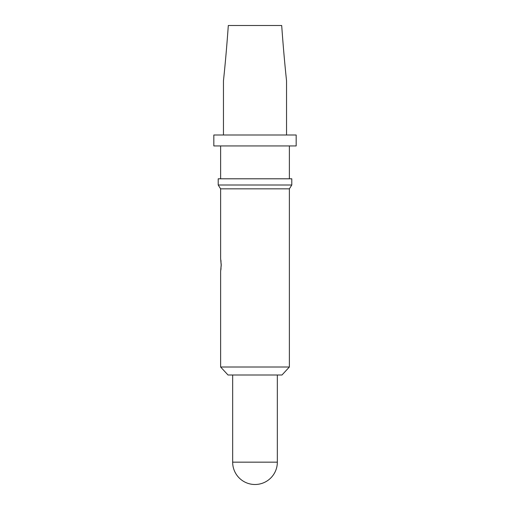 <?xml version="1.0" encoding="UTF-8"?>
<svg xmlns="http://www.w3.org/2000/svg" width="510" height="510" viewBox="0 0 510 510"><rect width="100%" height="100%" fill="white"/><g stroke="black" fill="none" stroke-linecap="round" stroke-linejoin="round"><path stroke-width="0.76" d="M220.62 258.417L221.251 264.983L220.62 271.543L221.161 264.983L220.62 258.417L220.62 188.84L289.38 188.84L291.79 184.996L291.79 178.793L218.21 178.793L218.21 184.996L291.79 184.996M221.021 260.712L221.015 261.343M232.662 462.162L277.338 462.162A22.338 22.338 0 0 1 255 484.5A22.338 22.338 0 0 1 232.662 462.162L232.662 375.003M286.537 134.997L286.537 80.733C284.752 64.037 283.133 45.626 281.692 25.5L228.308 25.5C226.867 45.607 225.254 64.018 223.463 80.733L223.463 134.997M213.83 145.943L296.17 145.943L296.17 134.997L213.83 134.997L213.83 145.943M289.38 178.793L289.38 145.943M220.62 178.793L220.62 145.943M220.62 188.84L218.21 184.996M289.38 367.009L281.979 375.003L228.021 375.003L220.62 367.009L289.38 367.009L289.38 188.84M220.62 271.549L220.62 367.009M277.338 462.162L277.338 375.003M221.015 268.617L221.021 269.255"/></g></svg>
